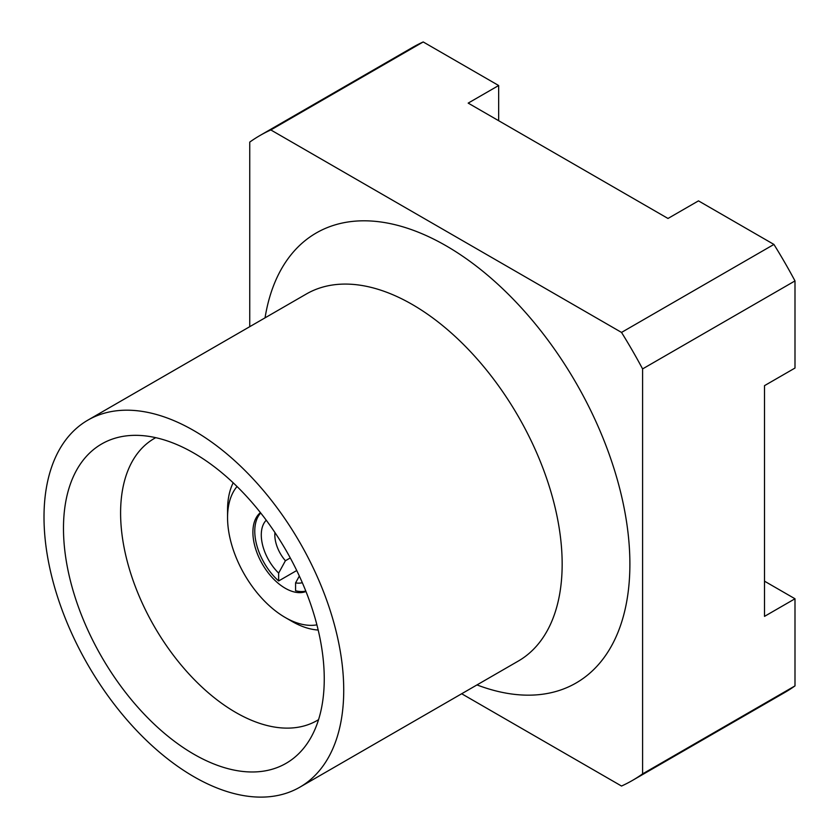 <?xml version="1.0" encoding="UTF-8"?>
<svg xmlns="http://www.w3.org/2000/svg" width="839" height="839" viewBox="0 0 839 839"><rect width="100%" height="100%" fill="white"/><g stroke="black" fill="none" stroke-linecap="round" stroke-linejoin="round"><path stroke-width="1.26" d="M343.728 690.172A211.931 122.358 60 0 1 299.827 787.192A211.931 122.358 60 0 1 136.516 730.412A211.931 122.358 60 0 1 44.006 517.139A211.931 122.358 60 0 1 87.906 420.119A211.931 122.358 60 0 1 251.218 476.898A211.931 122.358 60 0 1 343.728 690.172M63.481 528.381A184.391 106.459 -120 0 0 160.029 729.511A184.391 106.459 -120 0 0 306.686 744.266A184.391 106.459 -120 0 0 324.253 678.929A184.391 106.459 -120 0 0 258.978 510.804A184.391 106.459 -120 0 0 128.503 435.651A184.391 106.459 -120 0 0 63.481 528.381M270.819 129.94L423.213 41.95A372.38 214.994 -120 0 0 412.379 47.519L259.985 135.499A372.38 214.994 -120 0 1 270.819 129.94L621.521 332.422L773.925 244.432L698.478 200.867L667.991 218.465L468.183 103.113L498.66 85.515L498.66 120.701M461.681 693.759L621.521 786.038A372.38 214.994 -120 0 0 632.354 780.48A372.38 214.994 -120 0 0 642.59 773.883L642.59 368.908A372.38 214.994 -120 0 0 621.521 332.422M249.749 326.675L249.749 142.095A372.38 214.994 -120 0 1 259.985 135.499M423.213 41.95L498.66 85.515M642.59 368.908L794.994 280.918L794.994 368.048L764.507 385.646L764.507 616.371L794.994 598.773L794.994 685.893A372.38 214.994 60 0 1 784.759 692.49L632.354 780.48M794.994 280.918A372.38 214.994 -120 0 0 773.925 244.432M794.994 685.893L642.59 773.883M794.994 598.773L764.507 581.175M155.739 437.664A162.839 94.02 60 0 0 154.313 438.461A162.839 94.02 60 0 0 120.596 513.007A162.839 94.02 -120 0 0 191.67 676.874A162.839 94.02 -120 0 0 317.152 720.502A162.839 94.02 -120 0 0 318.547 719.673M316.901 624.845A81.551 47.089 -120 0 1 285.229 617.494A81.551 47.089 -120 0 1 227.558 517.621L227.558 509.923A90.979 52.532 60 0 1 233.179 482.803M285.229 617.494L291.888 621.342A90.979 52.532 -120 0 0 318.18 630.037M227.558 517.621A81.551 47.089 60 0 1 237.038 486.515M260.436 512.629A45.726 26.397 -120 0 0 252.896 532.241A45.726 26.397 -120 0 0 271.542 576.833A45.726 26.397 -120 0 0 305.983 591.516M260.73 513.007A45.726 26.397 -120 0 0 254.773 531.16A45.726 26.397 -120 0 0 278.642 580.966L278.642 573.11A36.517 21.08 60 0 1 266.246 520.211M296.733 570.52L278.642 580.966M302.323 582.696A36.517 21.08 60 0 1 295.569 582.885L295.569 590.74A45.726 26.397 -120 0 0 305.805 591.076M299.345 576.047L295.569 582.885M278.642 573.11L285.407 560.735L290.263 557.935M285.407 560.735A26.942 15.553 60 0 1 274.825 534.915A26.942 15.553 60 0 1 274.94 532.555M87.906 420.119L306.34 294.007A211.931 122.358 60 0 1 469.651 350.786A211.931 122.358 60 0 1 562.161 564.06A211.931 122.358 60 0 1 518.271 661.08L299.827 787.192M265.051 317.845A259.828 150.013 60 0 1 461.628 255.517A259.828 150.013 60 0 1 629.89 564.06A259.828 150.013 60 0 1 476.982 684.918"/></g></svg>

